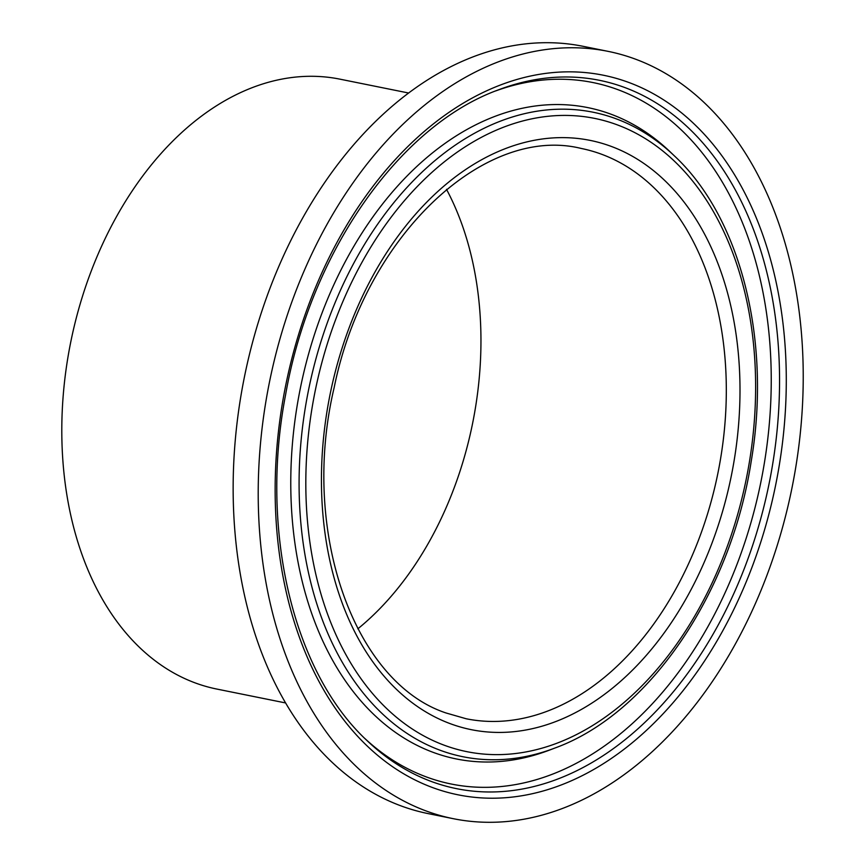 <?xml version="1.0" encoding="UTF-8"?>
<svg xmlns="http://www.w3.org/2000/svg" width="865" height="865" viewBox="0 0 865 865"><rect width="100%" height="100%" fill="white"/><g stroke="black" fill="none" stroke-linecap="round" stroke-linejoin="round"><path stroke-width="1.3" d="M364.933 738.569A357.829 243.703 101.4 0 0 425.591 776.651A357.829 243.703 101.4 0 0 751.804 519.616A357.829 243.703 101.4 0 0 618.616 89.928A357.829 243.703 101.4 0 0 495.613 90.955M674.386 155.884L670.051 151.743A332.236 226.284 101.4 0 0 611.717 114.472A332.236 226.284 101.4 0 0 308.827 353.125A332.236 226.284 101.4 0 0 432.489 752.107A332.236 226.284 101.4 0 0 549.297 750.171L554.898 748.041C649.107 713.863 730.698 593.931 751.188 461.445C771.71 341.21 741.143 218.045 674.386 155.884A328.754 223.905 101.4 0 0 616.659 119.002A328.754 223.905 101.4 0 0 316.947 355.158A328.754 223.905 101.4 0 0 439.312 749.944A328.754 223.905 101.4 0 0 554.898 748.041M357.829 628.833A290.9 198.117 101.4 0 0 446.513 189.338M408.648 93.02L339.945 79.158A311.108 211.882 101.4 0 0 74.401 325.543A311.108 211.882 101.4 0 0 194.495 682.647A311.108 211.882 101.4 0 0 216.877 689.07L285.58 702.942M608.138 51.37L583.075 46.31A391.391 266.561 101.4 0 0 249.001 356.283A391.391 266.561 101.4 0 0 400.095 805.542A391.391 266.561 101.4 0 0 428.251 813.63L453.303 818.69A391.391 266.561 101.4 0 0 787.377 508.717A391.391 266.561 101.4 0 0 636.283 59.458A391.391 266.561 101.4 0 0 608.138 51.37A391.391 266.561 101.4 0 0 274.064 361.343A391.391 266.561 101.4 0 0 425.147 810.602A391.391 266.561 101.4 0 0 453.303 818.69M430.532 781.182A361.311 246.071 101.4 0 0 759.924 521.649A361.311 246.071 101.4 0 0 625.438 87.776A361.311 246.071 101.4 0 0 498.413 89.863C399.435 125.576 310.394 252.364 285.547 395.013C259.403 530.991 293.224 672.332 367.095 740.656A361.311 246.071 101.4 0 0 430.532 781.182M617.848 125.068A323.013 219.991 101.4 0 0 323.369 357.094A323.013 219.991 101.4 0 0 443.594 744.981A323.013 219.991 101.4 0 0 738.072 512.956A323.013 219.991 101.4 0 0 617.848 125.068M611.793 146.607A300.566 204.713 101.4 0 0 337.772 362.511A300.566 204.713 101.4 0 0 449.649 723.454A300.566 204.713 101.4 0 0 723.67 507.55A300.566 204.713 101.4 0 0 611.793 146.607M602.235 154.489A290.9 198.117 101.4 0 0 581.312 148.477C484.238 124.29 364.727 236.415 334.171 387.542C299.95 531.445 354.131 682.604 446.102 712.998L466.235 718.772A290.9 198.117 101.4 0 0 714.533 488.39A290.9 198.117 101.4 0 0 602.235 154.489M629.72 82.802A367.052 249.996 101.4 0 0 295.095 346.465A367.052 249.996 101.4 0 0 431.711 787.247A367.052 249.996 101.4 0 0 766.347 523.585A367.052 249.996 101.4 0 0 629.72 82.802"/></g></svg>
